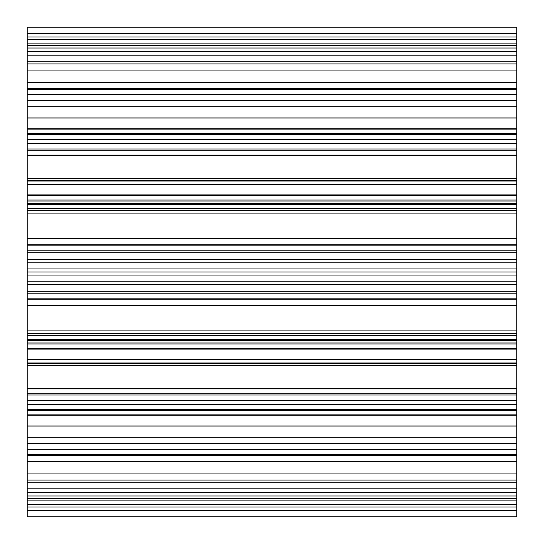 <?xml version="1.0" encoding="UTF-8"?>
<svg xmlns="http://www.w3.org/2000/svg" width="544" height="544" viewBox="0 0 544 544"><rect width="100%" height="100%" fill="white"/><g stroke="black" fill="none" stroke-linecap="round" stroke-linejoin="round"><path stroke-width="0.41" stroke-dasharray="2.72 2.04" d=""/><path stroke-width="0.82" d="M27.2 492.32L27.2 388.28C27.2 364.602 27.2 364.602 27.2 388.28L27.2 449.48L27.2 388.28C27.2 364.602 27.2 364.602 27.2 388.28L27.2 454.662L27.2 388.28L27.2 409.7L516.8 409.7L27.2 409.7L27.2 388.28C27.2 364.698 27.2 364.698 27.2 388.28C27.2 364.698 27.2 364.698 27.2 388.28C27.2 364.698 27.2 364.698 27.2 388.28C27.2 364.698 27.2 364.698 27.2 388.28L516.8 388.28L516.8 415.82L27.2 415.82L27.2 449.48L27.2 388.28L516.8 388.28C516.8 364.602 516.8 364.602 516.8 388.28C516.8 364.602 516.8 364.602 516.8 388.28L27.2 388.28L516.8 388.28L516.8 415.82L27.2 415.82L27.2 409.7L27.2 415.82L516.8 415.82L516.8 449.48L27.2 449.48L27.2 482.739L27.2 454.662L516.8 454.662L27.2 454.662L27.2 488.784L27.2 482.739L27.2 488.784L27.2 482.739L516.8 482.739L516.8 454.662L516.8 482.739L27.2 482.739L27.2 498.44L27.2 488.784L516.8 488.784L516.8 482.739L516.8 488.784L27.2 488.784L27.2 498.44L27.2 492.32L27.2 498.44L27.2 492.32L516.8 492.32L516.8 488.784L516.8 492.32L27.2 492.32M516.8 480.08L27.2 480.08L27.2 349.112L27.2 480.08L516.8 480.08L27.2 480.08L516.8 480.08L27.2 480.08L27.2 516.8L27.2 500.888L516.8 500.888L516.8 410.53L27.2 410.53L27.2 362.977L27.2 365.595L27.2 363.8L516.8 363.8L27.2 363.8L516.8 363.8L27.2 363.8L27.2 365.595L27.2 359.448L27.2 363.8L516.8 363.8L516.8 362.977L516.8 363.8L516.8 362.977L27.2 362.977L516.8 362.977L27.2 362.977L516.8 362.977L27.2 362.977L27.2 358.625L27.2 359.448L27.2 358.625L27.2 359.448L27.2 358.625L27.2 359.448L516.8 359.448L27.2 359.448L27.2 362.977L516.8 362.977L516.8 363.8L27.2 363.8L27.2 410.53L516.8 410.53L516.8 414.854L516.8 410.53L27.2 410.53L516.8 410.53L516.8 365.595L27.2 365.595L516.8 365.595L516.8 410.53L516.8 363.8L516.8 410.53L516.8 365.595L27.2 365.595L516.8 365.595L27.2 365.595L516.8 365.595L516.8 359.448L516.8 362.977L516.8 359.448L27.2 359.448L516.8 359.448L27.2 359.448L516.8 359.448L516.8 437.24L27.2 437.24L516.8 437.24L516.8 498.44L27.2 498.44L27.2 461.72L27.2 516.8L27.2 500.888L516.8 500.888L516.8 473.94L516.8 480.08L516.8 473.96L516.8 480.08L27.2 480.08L27.2 516.8L27.2 500.888L516.8 500.888L516.8 510.68L27.2 510.68L27.2 516.8L27.2 510.68L516.8 510.68L516.8 500.888L516.8 510.68L27.2 510.68L516.8 510.68L27.2 510.68L27.2 516.8L27.2 504.56L27.2 510.68L516.8 510.68L27.2 510.68L27.2 516.8L27.2 510.68L27.2 516.8L516.8 516.8L27.2 516.8L27.2 510.68L516.8 510.68L516.8 500.888L516.8 510.68L27.2 510.68L27.2 516.8L516.8 516.8L27.2 516.8L516.8 516.8L27.2 516.8L516.8 516.8L27.2 516.8L516.8 516.8L516.8 495.992L27.2 495.992L516.8 495.992L516.8 461.72L27.2 461.72L27.2 455.6L27.2 461.72L516.8 461.72L27.2 461.72L516.8 461.72L516.8 455.6L516.8 480.08L27.2 480.08L27.2 340.544L516.8 340.544L516.8 342.992L27.2 342.992L27.2 349.112L27.2 342.992L516.8 342.992L27.2 342.992L516.8 342.992L516.8 516.8L27.2 516.8L27.2 510.68L27.2 516.8L27.2 510.68L27.2 516.8L516.8 516.8L516.8 510.68L27.2 510.68L27.2 516.8L516.8 516.8L516.8 507.008L27.2 507.008L27.2 504.56L27.2 507.008L516.8 507.008L27.2 507.008L27.2 504.56L27.2 507.008L27.2 504.56L27.2 507.008L516.8 507.008L516.8 504.56L27.2 504.56L516.8 504.56L27.2 504.56L516.8 504.56L516.8 516.8L516.8 349.112L27.2 349.112L516.8 349.112L516.8 335.648L27.2 335.641L27.2 339.32L27.2 330.086C27.2 334.227 27.2 334.227 27.2 330.086C27.2 334.227 27.2 334.227 27.2 330.086C27.2 334.227 27.2 334.227 27.2 330.086L27.2 333.452L27.2 330.086C27.2 334.213 27.2 334.213 27.2 330.086C27.2 334.213 27.2 334.213 27.2 330.086L27.2 333.452L27.2 330.086C27.2 334.213 27.2 334.213 27.2 330.086L27.2 333.452L27.2 330.086L516.8 330.086C516.8 334.227 516.8 334.227 516.8 330.086L27.2 330.086L516.8 330.086C516.8 334.227 516.8 334.227 516.8 330.086L27.2 330.086L516.8 330.086L27.2 330.086L27.2 333.452L27.2 330.086L27.2 333.452L27.2 330.086L27.2 333.452L516.8 333.452L516.8 330.086C516.8 334.227 516.8 334.227 516.8 330.086L516.8 333.452L516.8 330.086L516.8 333.452L27.2 333.452L27.2 395.012L27.2 388.892L516.8 388.892L27.2 388.892L27.2 395.012L27.2 333.2L27.2 339.32L27.2 333.2L27.2 335.648L27.2 333.452L516.8 333.452L516.8 330.086L516.8 333.452L27.2 333.452L27.2 339.32L27.2 333.2L27.2 388.892L27.2 333.2L27.2 339.32L27.2 333.2L27.2 339.32L27.2 333.2L27.2 339.32L27.2 333.2L27.2 339.32L27.2 333.2L27.2 339.32L27.2 333.452L516.8 333.452L27.2 333.452L27.2 335.641L27.2 333.452M27.2 480.08L27.2 473.94L516.8 473.94L27.2 473.94L27.2 340.544L516.8 340.544L516.8 305.388L27.2 305.388L27.2 299.778L27.2 305.388L27.2 299.778L27.2 305.388L27.2 299.778L27.2 305.388L27.2 299.778L27.2 305.388L516.8 305.388L516.8 333.2L516.8 305.388L27.2 305.388L27.2 298.826L516.8 298.826L516.8 299.778L516.8 298.826L516.8 299.778L27.2 299.778L516.8 299.778L516.8 305.388L516.8 299.778L27.2 299.778L516.8 299.778L516.8 298.826L516.8 305.388L516.8 299.778L516.8 305.388L516.8 299.778L27.2 299.778L516.8 299.778L516.8 268.94L27.2 268.94L516.8 268.94L516.8 262.82L516.8 268.94L27.2 268.94L27.2 284.24L27.2 281.18L27.2 284.24L27.2 281.18L27.2 284.24L27.2 281.18L27.2 284.24L516.8 284.24L27.2 284.24L516.8 284.24L27.2 284.24L27.2 343.958L27.2 281.18L27.2 343.958L27.2 284.24L516.8 284.24L27.2 284.24L27.2 426.047L516.8 425.979L27.2 425.979L27.2 473.94L27.2 425.979L516.8 425.979L27.2 425.979L27.2 473.94L27.2 425.979L27.2 473.94L27.2 425.979L27.2 473.94L27.2 425.979L516.8 426.047L516.8 473.94L27.2 473.94L27.2 498.44L27.2 410.53L27.2 414.854L27.2 410.53L27.2 414.854L27.2 410.53L27.2 414.854L516.8 414.854L27.2 414.854L27.2 449.48L27.2 414.854L516.8 414.854L27.2 414.854L27.2 449.48L27.2 415.82L516.8 415.82L516.8 449.48L27.2 449.48L516.8 449.48L27.2 449.48L516.8 449.48L27.2 449.48L27.2 455.6L27.2 449.48L516.8 449.48L516.8 443.36L27.2 443.36L516.8 443.36L27.2 443.36L516.8 443.36L27.2 443.36L516.8 443.36L27.2 443.36L27.2 437.24L27.2 443.36L516.8 443.36L27.2 443.36L516.8 443.36L27.2 443.36L516.8 443.36L516.8 388.28L516.8 443.36L27.2 443.36L516.8 443.36L516.8 449.48L27.2 449.48L516.8 449.48L516.8 437.24L516.8 443.36L516.8 437.24L27.2 437.24L27.2 414.854L516.8 414.854L27.2 414.854L27.2 410.53L27.2 443.36L27.2 410.53L27.2 443.36L27.2 437.24L516.8 437.24L516.8 410.53L516.8 437.24L516.8 414.854L516.8 437.24L27.2 437.24L516.8 437.24L516.8 449.48L27.2 449.48L27.2 500.888L27.2 461.72L27.2 498.44L516.8 498.44L27.2 498.44L516.8 498.44L516.8 492.32L516.8 498.44L27.2 498.44L516.8 498.44L27.2 498.44L516.8 498.44L27.2 498.44L516.8 498.44L27.2 498.44L516.8 498.44L27.2 498.44L27.2 449.48L27.2 498.44L27.2 449.48L516.8 449.48L516.8 443.36L516.8 449.48L27.2 449.48L27.2 498.44L516.8 498.44L27.2 498.44L27.2 500.888L27.2 498.44L27.2 500.888L27.2 498.44L516.8 498.44L516.8 495.992L516.8 500.888L27.2 500.888L27.2 455.6L27.2 510.68L27.2 500.888L516.8 500.888L27.2 500.888L27.2 473.94L516.8 473.96L27.2 473.96L27.2 480.08L27.2 473.94L516.8 473.94L516.8 425.979L516.8 473.94L516.8 425.979L27.2 426.047L27.2 404.716L27.2 426.047L27.2 404.716L27.2 426.047L516.8 426.047L27.2 426.047L27.2 400.391L27.2 404.716L27.2 400.391L27.2 404.716L516.8 404.716L27.2 404.716L516.8 404.716L516.8 426.047L516.8 404.716L27.2 404.716L27.2 400.391L27.2 404.716L27.2 400.391L516.8 400.391L516.8 426.047L516.8 400.391L516.8 404.716L516.8 400.391L27.2 400.391L27.2 343.958L516.8 343.958L516.8 281.18L27.2 281.18L27.2 284.24L27.2 275.06L27.2 281.18L516.8 281.18L27.2 281.18L516.8 281.18L516.8 343.958L27.2 343.958L516.8 343.958L516.8 281.18L516.8 343.958L27.2 343.958L27.2 400.391L27.2 348.282L27.2 400.391L516.8 400.391L27.2 400.391L27.2 343.958L516.8 343.958L516.8 284.24L516.8 343.958L27.2 343.958L27.2 400.391L27.2 393.217L27.2 395.012L516.8 395.012L516.8 339.32L27.2 339.32L27.2 333.2L27.2 335.648L27.2 333.2L516.8 333.2L516.8 339.32L516.8 333.2L516.8 339.32L27.2 339.32L516.8 339.32L27.2 339.32L516.8 339.32L516.8 395.012L27.2 395.012M516.8 293.209L516.8 291.285L516.8 293.209L27.2 293.209L516.8 293.209L27.2 293.209L27.2 333.2L516.8 333.2L516.8 339.32L27.2 339.32L516.8 339.32L27.2 339.32L516.8 339.32L27.2 339.32L516.8 339.32L27.2 339.32L516.8 339.32L27.2 339.32L27.2 335.641L27.2 340.544L27.2 335.648L516.8 335.648L27.2 335.641L516.8 335.641L516.8 339.32L516.8 335.641L27.2 335.641L516.8 335.648L516.8 333.452L516.8 335.641L27.2 335.641L27.2 342.992L27.2 335.648L516.8 335.641L516.8 333.452L516.8 339.32L516.8 305.388L516.8 339.32L516.8 305.388L27.2 305.388L516.8 305.388L27.2 305.388L27.2 298.826L516.8 298.826L516.8 293.209L516.8 298.826L27.2 298.826L516.8 298.826L27.2 298.826L27.2 299.778L27.2 298.826L27.2 299.778L27.2 298.826L516.8 298.826L516.8 262.82L27.2 262.82L27.2 70.06L27.2 118.021L516.8 118.021L27.2 118.021L516.8 118.021L27.2 118.021L27.2 70.06L27.2 139.284L27.2 117.953L516.8 118.021L516.8 70.06L27.2 70.06L27.2 45.56L27.2 155.72C27.2 179.398 27.2 179.398 27.2 155.72L27.2 94.52L27.2 155.72C27.2 179.398 27.2 179.398 27.2 155.72L27.2 134.3L516.8 134.3L27.2 134.3L27.2 155.72C27.2 179.302 27.2 179.302 27.2 155.72C27.2 179.302 27.2 179.302 27.2 155.72C27.2 179.302 27.2 179.302 27.2 155.72C27.2 179.302 27.2 179.302 27.2 155.72L516.8 155.72C516.8 179.398 516.8 179.398 516.8 155.72L516.8 128.18L27.2 128.18L27.2 61.261L27.2 89.338L516.8 89.338L27.2 89.338L27.2 55.216L27.2 61.261L27.2 55.216L27.2 61.261L516.8 61.261L27.2 61.261L27.2 45.56L27.2 82.28L27.2 43.112L27.2 155.72L516.8 155.72L516.8 128.18L27.2 128.18L27.2 134.3L27.2 128.18L516.8 128.18L516.8 94.52L516.8 100.64L27.2 100.64L27.2 133.47L27.2 129.146L27.2 133.47L27.2 129.146L27.2 133.47L27.2 129.146L27.2 133.47L27.2 129.146L27.2 133.47L27.2 129.146L27.2 133.47L27.2 129.146L27.2 133.47L27.2 129.146L516.8 129.146L27.2 129.146L27.2 94.52L27.2 128.18L516.8 128.18L516.8 94.52L516.8 100.64L27.2 100.64L27.2 94.52L27.2 106.76L27.2 94.52L27.2 106.76L27.2 100.64L516.8 100.64L516.8 155.72C516.8 179.398 516.8 179.398 516.8 155.72L516.8 100.64L27.2 100.64L516.8 100.64L516.8 94.52L27.2 94.52L27.2 89.338L27.2 100.64L516.8 100.64L27.2 100.64L27.2 106.76L27.2 100.64L516.8 100.64L27.2 100.64L516.8 100.64L27.2 100.64L516.8 100.64L27.2 100.64L27.2 129.146L27.2 106.76L27.2 129.146L516.8 129.146L27.2 129.146L516.8 129.146L27.2 129.146L27.2 100.64L516.8 100.64L516.8 133.47L27.2 133.47L27.2 129.146L27.2 178.405L27.2 133.47L516.8 133.47L27.2 133.47L516.8 133.47L516.8 106.76L27.2 106.76L27.2 100.64L27.2 106.76L516.8 106.76L27.2 106.76L516.8 106.76L27.2 106.76L516.8 106.76L516.8 94.52L27.2 94.52L516.8 94.52L516.8 89.338L516.8 94.52L27.2 94.52L27.2 43.112L27.2 55.216L516.8 55.216L516.8 89.338L516.8 55.216L27.2 55.216L27.2 43.112L27.2 45.56L516.8 45.56L27.2 45.56L516.8 45.56L27.2 45.56L516.8 45.56L27.2 45.56L516.8 45.56L27.2 45.56L516.8 45.56L27.2 45.56L27.2 94.52L516.8 94.52L27.2 94.52L516.8 94.52L27.2 94.52L27.2 45.56L516.8 45.56L27.2 45.56L516.8 45.56L27.2 45.56L27.2 43.112L27.2 45.56L516.8 45.56L516.8 51.68L27.2 51.68L516.8 51.68L516.8 45.56L27.2 45.56L27.2 43.112L27.2 94.52L516.8 94.52L27.2 94.52L27.2 63.92L27.2 70.06L27.2 63.92L27.2 70.06L516.8 70.06L516.8 118.021L516.8 70.06L27.2 70.06L516.8 70.06L516.8 118.021L27.2 117.953L27.2 139.284L27.2 117.953L516.8 117.953L27.2 117.953L27.2 143.609L27.2 139.284L27.2 143.609L27.2 139.284L516.8 139.284L516.8 117.953L516.8 139.284L27.2 139.284L516.8 139.284L516.8 117.953L516.8 139.284L27.2 139.284L27.2 143.609L27.2 139.284L27.2 143.609L516.8 143.609L516.8 139.284L516.8 143.609L516.8 139.284L516.8 143.609L27.2 143.609L27.2 200.042L27.2 143.609L516.8 143.609L27.2 143.609L27.2 259.76L27.2 148.988L27.2 210.8L27.2 155.108L516.8 155.108L27.2 155.108L27.2 210.8L27.2 148.988L27.2 150.783L27.2 148.988L516.8 148.988L516.8 204.68L27.2 204.68L27.2 213.914C27.2 209.773 27.2 209.773 27.2 213.914C27.2 209.773 27.2 209.773 27.2 213.914C27.2 209.773 27.2 209.773 27.2 213.914L27.2 210.548L27.2 213.914C27.2 209.787 27.2 209.787 27.2 213.914L27.2 210.548L27.2 213.914C27.2 209.787 27.2 209.787 27.2 213.914C27.2 209.787 27.2 209.787 27.2 213.914L27.2 210.548L27.2 213.914C27.2 209.787 27.2 209.787 27.2 213.914L27.2 210.548L27.2 213.914C27.2 209.787 27.2 209.787 27.2 213.914C27.2 209.787 27.2 209.787 27.2 213.914L27.2 210.548L27.2 213.914L516.8 213.914C516.8 209.773 516.8 209.773 516.8 213.914L27.2 213.914L516.8 213.914C516.8 209.773 516.8 209.773 516.8 213.914L27.2 213.914L27.2 210.548L27.2 213.914L27.2 210.548L27.2 213.914L27.2 210.548L516.8 210.548L516.8 213.914C516.8 209.773 516.8 209.773 516.8 213.914L516.8 210.548L27.2 210.548L27.2 204.68L27.2 210.8L27.2 208.352L27.2 210.548L516.8 210.548L516.8 213.914L516.8 210.548L27.2 210.548L27.2 204.68L27.2 210.8L27.2 204.68L27.2 210.8L27.2 204.68L27.2 210.8L27.2 204.68L27.2 210.8L27.2 204.68L27.2 210.8L27.2 204.68L27.2 210.8L27.2 204.68L27.2 210.548L516.8 210.548L516.8 213.914L516.8 210.548L27.2 210.548L27.2 204.68L27.2 210.8L27.2 204.68L27.2 210.8L27.2 204.68L27.2 210.8L516.8 210.8L516.8 204.68L27.2 204.68L27.2 238.612L27.2 210.8L516.8 210.8L27.2 210.8L516.8 210.8L27.2 210.8L516.8 210.8L516.8 208.352L516.8 210.548L516.8 208.359L27.2 208.359L27.2 204.68L27.2 238.612L27.2 210.8L27.2 238.612L27.2 210.8L516.8 210.8L27.2 210.8L516.8 210.8L516.8 204.68L27.2 204.68L27.2 210.8L516.8 210.8L516.8 204.68L27.2 204.68L27.2 208.359L27.2 204.68L516.8 204.68L27.2 204.68L516.8 204.68L516.8 238.612L27.2 238.612L27.2 210.8L27.2 291.285L27.2 272L27.2 281.18L516.8 281.18L27.2 281.18L27.2 252.715L27.2 291.285L27.2 141.821L27.2 150.783L27.2 141.821L27.2 150.783L27.2 143.609L27.2 150.783L27.2 148.988L516.8 148.988L516.8 238.612L27.2 238.612L27.2 298.826L27.2 245.174L27.2 298.826L27.2 245.174L27.2 298.826L27.2 252.715L516.8 252.715L27.2 252.715L516.8 252.715L516.8 291.285L27.2 291.285L27.2 252.715L516.8 252.715L27.2 252.715L516.8 252.715L516.8 291.285L27.2 291.285L27.2 298.826L27.2 291.285L516.8 291.285L516.8 245.174L516.8 284.24L516.8 275.06L27.2 275.06L27.2 200.042L516.8 200.042L27.2 200.042L516.8 200.042L27.2 200.042L27.2 259.76L27.2 200.042L516.8 200.042L27.2 200.042L27.2 259.76L27.2 150.783L516.8 150.783L516.8 148.988L27.2 148.988L516.8 148.988L516.8 150.783L27.2 150.783L27.2 200.042L27.2 195.718L516.8 195.718L27.2 195.718L516.8 195.718L516.8 259.76L516.8 143.609L516.8 259.76L27.2 259.76L27.2 262.82L27.2 259.76L27.2 262.82L27.2 259.76L27.2 262.82L27.2 259.76L27.2 262.82L27.2 259.76L516.8 259.76L516.8 195.718L516.8 200.042L516.8 195.718L27.2 195.718L516.8 195.718L516.8 150.783L516.8 195.718L27.2 195.718M516.8 63.92L27.2 63.92L516.8 63.92L27.2 63.92L27.2 194.888L27.2 63.92L516.8 63.92L27.2 63.92L516.8 63.92L516.8 70.06L27.2 70.04L516.8 70.04L516.8 45.56L516.8 94.52L516.8 48.008L27.2 48.008L516.8 48.008L27.2 48.008L516.8 48.008L516.8 94.52L516.8 43.112L27.2 43.112L27.2 33.32L27.2 43.112L27.2 33.32L27.2 43.112L516.8 43.112L27.2 43.112L516.8 43.112L516.8 45.56L516.8 43.112L516.8 45.56L516.8 43.112L27.2 43.112L27.2 33.32L27.2 43.112L516.8 43.112L516.8 94.52L516.8 88.4L27.2 88.4L516.8 88.4L516.8 48.008L27.2 48.008L516.8 48.008L516.8 45.56L516.8 82.28L27.2 82.28L516.8 82.28L27.2 82.28L516.8 82.28L516.8 63.92L27.2 63.92L27.2 27.2L27.2 36.992L27.2 27.2L27.2 33.32L516.8 33.32L27.2 33.32L27.2 27.2L27.2 39.44L27.2 33.32L516.8 33.32L516.8 43.112L516.8 33.32L516.8 43.112L516.8 33.32L27.2 33.32L27.2 27.2L27.2 63.92L27.2 27.2L27.2 33.32L516.8 33.32L27.2 33.32L27.2 27.2L27.2 201.008L27.2 194.888L27.2 201.008L516.8 201.008L27.2 201.008L516.8 201.008L516.8 27.2L27.2 27.2L516.8 27.2L27.2 27.2L27.2 33.32L27.2 27.2L27.2 33.32L516.8 33.32L516.8 43.112L516.8 33.32L516.8 36.992L27.2 36.992L516.8 36.992L516.8 33.32L27.2 33.32L27.2 27.2L516.8 27.2L27.2 27.2L516.8 27.2L516.8 36.992L27.2 36.992L27.2 39.44L27.2 36.992L27.2 39.44L27.2 36.992L516.8 36.992L516.8 39.44L27.2 39.44L516.8 39.44L516.8 36.992L516.8 39.44L27.2 39.44L516.8 39.44L516.8 33.32L27.2 33.32L27.2 27.2L516.8 27.2L516.8 33.32L27.2 33.32L27.2 27.2L516.8 27.2L27.2 27.2L516.8 27.2L27.2 27.2L516.8 27.2L516.8 194.888L27.2 194.888L516.8 194.888L516.8 201.008L27.2 201.008L27.2 208.352L27.2 204.68L516.8 204.68L516.8 210.8L516.8 204.68L27.2 204.68L516.8 204.68L27.2 204.68L516.8 204.68L516.8 238.612L27.2 238.612L27.2 272L516.8 272L27.2 272L516.8 272L27.2 272L516.8 272L516.8 275.06L27.2 275.06L516.8 275.06L27.2 275.06L27.2 259.76L516.8 259.76L27.2 259.76L516.8 259.76L27.2 259.76L27.2 262.82L516.8 262.82L516.8 259.76L516.8 262.82L27.2 262.82L516.8 262.82L516.8 259.76L516.8 262.82L27.2 262.82L27.2 275.06L516.8 275.06L516.8 281.18L516.8 275.06L516.8 281.18L516.8 275.06L27.2 275.06L27.2 268.94L27.2 272L516.8 272L516.8 252.715L516.8 291.285L27.2 291.285L27.2 293.209M27.2 178.405L516.8 178.405L516.8 181.023L27.2 181.023L27.2 184.552L27.2 181.023L516.8 181.023L516.8 133.47L516.8 180.2L516.8 178.405L27.2 178.405L516.8 178.405L516.8 133.47L516.8 178.405L27.2 178.405L516.8 178.405L516.8 181.023L27.2 181.023L27.2 184.552L27.2 181.023L516.8 181.023L516.8 180.2L516.8 181.023L27.2 181.023L27.2 185.375L27.2 184.552L27.2 185.375L27.2 184.552L27.2 185.375L27.2 184.552L516.8 184.552L27.2 184.552L516.8 184.552L27.2 184.552L27.2 181.023L516.8 181.023L516.8 184.552L516.8 181.023L516.8 184.552L27.2 184.552L516.8 184.552L516.8 133.47L27.2 133.47L27.2 181.023L27.2 133.47L27.2 181.023L27.2 178.405L27.2 180.2L516.8 180.2L27.2 180.2L516.8 180.2L27.2 180.2L516.8 180.2L27.2 180.2L516.8 180.2L27.2 180.2L27.2 181.023L27.2 180.2L516.8 180.2L27.2 180.2L27.2 133.47L516.8 133.47L516.8 129.146L516.8 178.405L27.2 178.405L27.2 180.2L516.8 180.2L27.2 180.2L27.2 181.023L27.2 133.47L27.2 180.2M27.2 63.92L27.2 203.456L516.8 203.456L516.8 238.612L516.8 210.8L516.8 238.612L27.2 238.612L27.2 244.222L27.2 238.612L27.2 244.222L27.2 238.612L27.2 244.222L27.2 238.612L27.2 244.222L27.2 238.612L27.2 244.222L27.2 238.612L516.8 238.612L27.2 238.612L27.2 244.222L516.8 244.222L516.8 245.174L516.8 244.222L27.2 244.222L516.8 244.222L516.8 238.612L516.8 244.222L516.8 238.612L516.8 244.222L27.2 244.222L516.8 244.222L516.8 238.612L516.8 244.222L27.2 244.222L27.2 252.715M516.8 348.282L27.2 348.282L27.2 393.217L516.8 393.217L516.8 395.012L516.8 393.217L27.2 393.217L27.2 343.958L27.2 348.282L27.2 343.958L27.2 348.282L516.8 348.282L516.8 400.391L516.8 343.958L516.8 348.282L516.8 343.958L516.8 348.282L516.8 343.958L516.8 348.282L27.2 348.282L516.8 348.282M516.8 208.359L516.8 210.548L516.8 208.359L27.2 208.359L516.8 208.352L516.8 204.68L27.2 204.68L516.8 204.68L516.8 208.359L27.2 208.359L27.2 203.456L27.2 208.352L516.8 208.352L27.2 208.359L516.8 208.359L516.8 204.68L516.8 210.548L516.8 208.359L27.2 208.359L27.2 201.008L27.2 203.456L516.8 203.456L516.8 208.352M27.2 305.388L27.2 333.2L27.2 305.388L27.2 333.2L516.8 333.2L27.2 333.2L27.2 305.388L27.2 333.2L516.8 333.2L27.2 333.2L516.8 333.2L27.2 333.2L516.8 333.2L27.2 333.2L27.2 305.388M516.8 250.791L516.8 245.174L27.2 245.174L27.2 238.612L27.2 245.174L516.8 245.174L516.8 252.715L516.8 250.791L27.2 250.791M27.2 363.8L27.2 365.595L27.2 362.977L27.2 363.8L516.8 363.8L27.2 363.8L27.2 410.53L27.2 365.595L27.2 410.53L27.2 365.595L27.2 410.53L27.2 365.595L27.2 410.53L516.8 410.53L27.2 410.53L27.2 363.8L516.8 363.8L27.2 363.8L27.2 362.977L27.2 363.8L27.2 362.977L27.2 363.8L516.8 363.8L27.2 363.8L27.2 414.854M516.8 268.94L27.2 268.94L27.2 262.82L516.8 262.82L516.8 275.06L516.8 268.94L27.2 268.94L27.2 262.82L27.2 275.06L27.2 268.94L516.8 268.94L516.8 272L516.8 262.82L516.8 268.94M516.8 455.6L27.2 455.6L516.8 455.6M516.8 51.68L516.8 55.216L516.8 51.68M516.8 106.76L516.8 129.146L516.8 106.76M516.8 245.174L27.2 245.174L516.8 245.174L27.2 245.174L516.8 245.174L516.8 252.715L516.8 245.174M516.8 291.285L27.2 291.285L516.8 291.285M516.8 495.992L27.2 495.992L516.8 495.992L516.8 449.48L516.8 495.992L27.2 495.992L516.8 495.992M516.8 94.52L27.2 94.52L516.8 94.52L516.8 100.64L516.8 94.52M516.8 195.718L516.8 143.609L516.8 195.718M516.8 335.641L516.8 333.452L516.8 335.641M27.2 244.222L27.2 238.612L27.2 244.222M27.2 48.008L27.2 94.52L27.2 48.008M27.2 33.32L27.2 43.112L27.2 33.32M27.2 184.552L27.2 181.023L27.2 184.552M27.2 298.826L27.2 291.285L27.2 298.826M27.2 335.641L27.2 339.32L27.2 335.641"/></g></svg>
